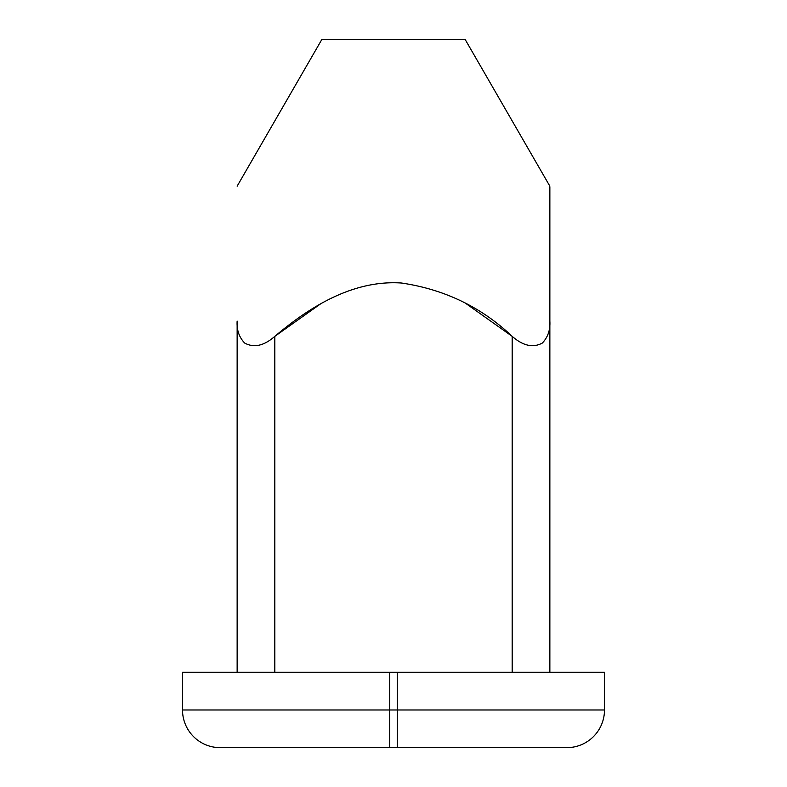 <?xml version="1.0" encoding="UTF-8"?>
<svg xmlns="http://www.w3.org/2000/svg" width="787" height="787" viewBox="0 0 787 787"><rect width="100%" height="100%" fill="white"/><g stroke="black" fill="none" stroke-linecap="round" stroke-linejoin="round"><path stroke-width="1.18" d="M566.807 747.65A37.678 37.678 0 0 0 604.485 709.972L397.268 709.972L397.268 747.65L566.807 747.65A37.678 37.678 0 0 0 604.485 709.972L604.485 672.295L389.732 672.295L389.732 709.972L397.268 709.972L397.268 672.295M389.732 672.295L182.515 672.295L182.515 709.972L389.732 709.972L389.732 747.65L397.268 747.65M389.732 747.65L220.193 747.65A37.678 37.678 0 0 1 182.515 709.972M320.693 303.802L274.82 336.354C263.96 345.857 253.906 348.09 244.659 343.043C239.11 337.22 236.602 329.901 237.143 321.106L237.143 672.295M237.143 321.106C236.602 329.901 239.11 337.22 244.659 343.043C253.906 348.09 263.96 345.857 274.82 336.354L277.624 334.013C311.298 305.956 354.022 279.759 401.527 283.025C444.547 289.39 481.437 307.166 512.18 336.354L466.307 303.802M512.18 672.295L512.18 336.354C523.04 345.857 533.094 348.09 542.341 343.043C547.89 337.22 550.398 329.901 549.857 321.106L549.857 672.295M549.857 321.106L549.857 186.883L549.857 321.106C550.398 329.901 547.89 337.22 542.341 343.043C533.094 348.09 523.04 345.857 512.18 336.354M549.857 186.175L465.087 39.35L321.913 39.35L237.143 186.175M274.82 336.354L274.82 672.295"/></g></svg>
